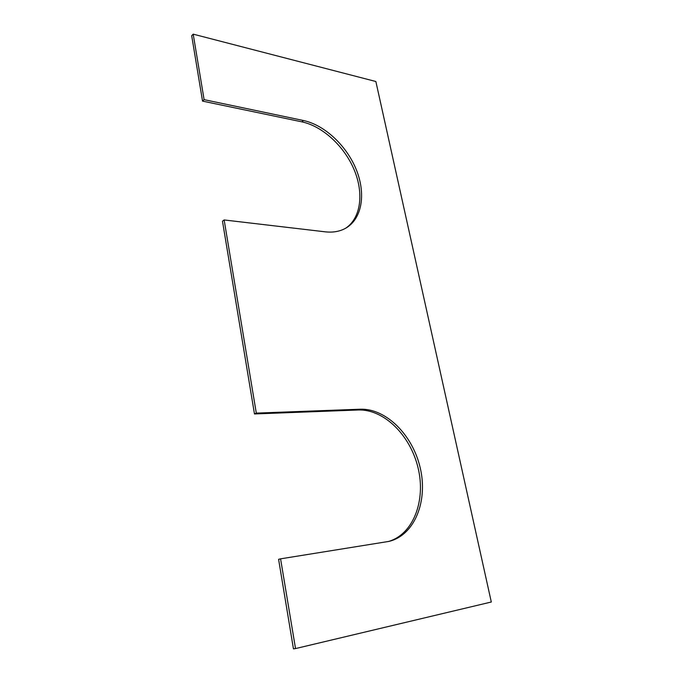 <?xml version="1.0" encoding="UTF-8"?>
<svg xmlns="http://www.w3.org/2000/svg" width="683" height="683" viewBox="0 0 683 683"><rect width="100%" height="100%" fill="white"/><g stroke="black" fill="none" stroke-linecap="round" stroke-linejoin="round"><path stroke-width="1.02" d="M491.308 602.005L375.863 81.508L193.195 34.15L204.106 99.65L303.483 120.524C324.673 125.032 346.486 145.624 356.159 169.316C365.866 192.99 362.425 217.646 346.802 227.541C340.766 231.306 333.611 232.741 325.356 231.844L224.144 219.952L256.304 413.113L360.206 409.211C386.074 408.263 412.72 435.003 420.241 467.94C428.053 500.793 414.854 535.113 389.071 541.371L280.576 558.839L295.526 648.577L491.308 602.005M280.576 558.839L278.596 559.334L293.451 648.85L295.526 648.577M388.046 541.602C413.386 534.661 426.038 500.408 418.081 467.906C410.406 435.319 383.957 409.04 358.285 409.988L254.469 413.949L256.304 413.113M254.469 413.949L222.479 221.198L224.144 219.952M204.106 99.65L202.544 101.118L301.835 121.839C322.803 126.27 344.403 146.444 354.178 169.828C363.979 193.195 360.991 217.732 345.914 228.079M202.544 101.118L191.692 35.729L193.195 34.15M358.285 409.988L360.206 409.211M301.835 121.839L303.483 120.524"/></g></svg>
